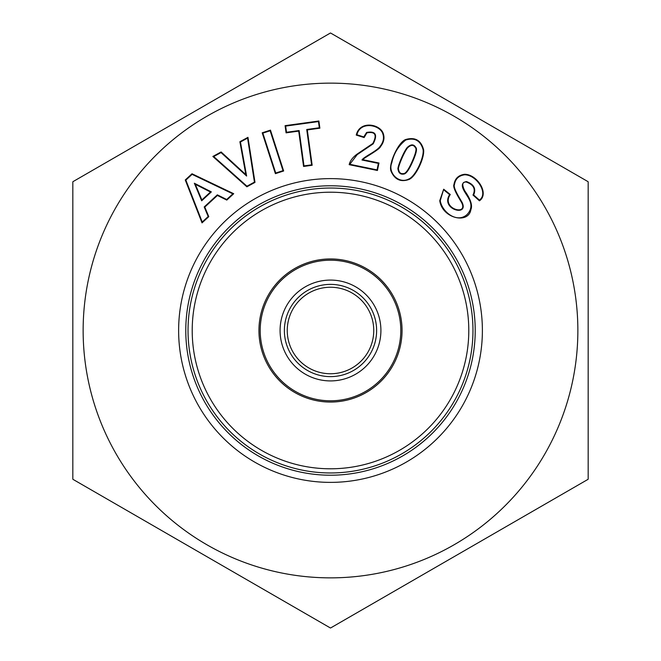 <?xml version="1.0" encoding="UTF-8"?>
<svg xmlns="http://www.w3.org/2000/svg" width="661" height="661" viewBox="0 0 661 661"><rect width="100%" height="100%" fill="white"/><g stroke="black" fill="none" stroke-linecap="round" stroke-linejoin="round"><path stroke-width="0.99" d="M247.958 137.331L254.997 182.386L246.875 186.807L212.85 156.459L221.105 151.956L245.859 174.653L239.885 141.727L247.958 137.331L247.569 138.116L254.444 182.114L246.95 186.195L246.875 186.807M466.369 182.064C462.213 181.601 461.675 184.526 464.766 190.839C470.649 199.192 472.681 205.464 470.88 209.644C468.542 224.36 442.341 218.617 439.747 200.696L443.688 189.203L450.29 194.516C440.697 208.529 467.666 216.089 461.965 203.332C461.56 201.861 451.984 188.145 454 184.411C454.958 178.536 458.486 175.165 464.584 174.289C477.151 174.223 489.694 193.805 479.44 200.82L472.979 195.036C475.887 189.112 473.689 184.783 466.369 182.064L466.443 181.56C456.867 183.56 466.649 193.904 468.847 198.763C472.119 204.505 471.533 209.752 467.087 214.511C456.974 223.765 441.928 211.85 440.251 200.655L443.688 189.203M270.465 130.134L283.652 170.992L275.397 173.653L262.202 132.803L270.465 130.134L270.134 130.771L283.024 170.662L275.728 173.017L275.397 173.653M178.627 330.5A151.873 151.873 0 0 1 406.441 198.969A151.873 151.873 0 0 1 406.441 462.031A151.873 151.873 0 0 1 178.627 330.5M185.262 179.966L191.996 173.76L233.721 193.714L226.789 200.093L217.428 195.458L204.794 207.083L208.785 216.659L202.026 222.881L185.262 179.966L185.857 180.106L192.087 174.364L232.829 193.847L233.721 193.714M356.254 135.092C359.551 120.591 378.984 123.764 382.942 132.712C384.892 137.438 384.074 142.074 380.505 146.635C379.769 149.617 361.898 158.979 362.972 159.706L378.976 163.003L377.431 170.488L349.173 164.672C350.033 160.945 352.594 157.475 356.857 154.269L372.829 143.47C377.249 134.861 375.266 131.324 366.888 132.861L364.128 137.554L356.254 135.092L356.899 134.761C360.171 121.244 378.819 124.508 382.488 132.927C384.363 137.43 383.57 141.892 380.116 146.312C379.174 147.973 376.059 150.402 370.788 153.616C365.112 156.971 362.187 159.103 362.005 160.02L378.381 163.399L378.976 163.003M307.291 129.928L312.166 165.267L303.564 166.456L298.698 131.118L286.081 132.853L285.089 125.664L318.891 121.004L319.883 128.193L307.291 129.928L306.729 129.498L311.595 164.837L303.994 165.886L303.564 166.456M408.87 179.519C400.607 182.353 394.65 179.544 390.99 171.083C388.313 164.639 397.914 142.545 405.515 139.562C414.976 136.786 421.007 140.173 423.618 149.741C424.676 157.979 415.678 177.049 408.87 179.519L408.638 179.073C398.757 184.27 387.486 172.637 391.841 162.672C393.799 153.385 398.434 145.833 405.747 140.016C414.827 137.356 420.611 140.611 423.114 149.783C424.205 157.739 415.166 176.817 408.638 179.073M72.826 181.899L72.826 479.101L72.826 181.899A297.45 297.45 0 0 1 72.974 181.651L330.36 33.05L72.974 181.651A297.45 297.45 0 0 0 72.826 181.899M588.026 181.651L330.64 33.05L588.026 181.651A297.45 297.45 0 0 1 588.174 181.899L588.174 330.5L588.174 181.899A297.45 297.45 0 0 0 588.026 181.651M588.174 479.101L588.174 330.5L588.174 479.101A297.45 297.45 0 0 1 588.026 479.349L330.64 627.95L588.026 479.349A297.45 297.45 0 0 0 588.174 479.101M72.974 479.349L330.36 627.95L72.974 479.349A297.45 297.45 0 0 1 72.826 479.101A297.45 297.45 0 0 0 72.974 479.349M475.218 330.5A144.718 144.718 0 0 0 330.5 185.782A144.718 144.718 0 0 0 185.782 330.5A144.718 144.718 0 0 0 330.5 475.218A144.718 144.718 0 0 0 475.218 330.5M211.346 191.897L194.342 183.229L201.671 200.804L211.346 191.897L210.471 192.021L195.342 184.303L201.861 199.944L210.471 192.021M201.671 200.804L201.861 199.944M194.342 183.229L195.342 184.303M192.087 174.364L191.996 173.76M232.829 193.847L226.698 199.49L226.789 200.093M226.698 199.49L217.337 194.846L217.428 195.458M217.337 194.846L204.191 206.951L204.794 207.083M204.191 206.951L208.19 216.527L208.785 216.659M208.19 216.527L202.225 222.013L202.026 222.881M202.225 222.013L185.857 180.106M283.024 170.662L283.652 170.992M275.728 173.017L262.838 133.125L262.202 132.803M262.838 133.125L270.134 130.771M362.005 160.02L362.972 159.706M378.381 163.399L377.043 169.894L377.431 170.488M377.043 169.894L349.826 164.292L349.173 164.672M349.826 164.292L357.163 154.666L373.184 143.834L372.829 143.47M373.184 143.834C377.869 134.621 375.671 130.828 366.607 132.44L366.888 132.861M366.607 132.44L363.781 136.918L364.128 137.554M363.781 136.918L356.899 134.761M443.779 189.922L449.62 194.623L450.29 194.516M449.62 194.623C440.243 209.182 468.195 216.858 462.436 203.134C461.932 201.514 452.479 187.922 454.495 184.46C455.429 178.842 458.8 175.619 464.617 174.793C476.391 174.653 488.909 193.458 479.399 200.101L479.44 200.82M479.399 200.101L473.64 194.954L472.979 195.036M473.64 194.954C476.317 188.749 473.92 184.279 466.443 181.56M311.595 164.837L312.166 165.267M303.994 165.886L299.127 130.548L298.698 131.118M299.127 130.548L286.51 132.283L286.081 132.853M286.51 132.283L285.651 126.094L285.089 125.664M285.651 126.094L318.462 121.574L318.891 121.004M318.462 121.574L319.313 127.763L319.883 128.193M319.313 127.763L306.729 129.498M254.444 182.114L254.997 182.386M246.95 186.195L213.718 156.558L212.85 156.459M213.718 156.558L221.03 152.575L221.105 151.956M221.03 152.575L246.619 176.041L245.859 174.653M246.619 176.041L240.447 141.991L239.885 141.727M240.447 141.991L247.569 138.116M415.868 147.51C413.761 143.999 410.845 144.032 407.126 147.601C403.45 152.162 396.856 168.051 398.071 169.464C398.657 173.008 400.516 174.554 403.673 174.091C406.094 174.025 409.2 169.629 412.976 160.904C416.314 153.236 417.273 148.775 415.868 147.51L415.422 147.725C413.588 144.544 410.96 144.61 407.515 147.915C403.945 152.311 397.327 168.299 398.575 169.456C399.087 172.645 400.748 174.025 403.565 173.595C405.714 173.686 408.696 169.39 412.514 160.697C415.777 153.055 416.744 148.733 415.422 147.725M380.91 330.5A50.41 50.41 0 0 1 305.291 374.159A50.41 50.41 0 0 1 305.291 286.841A50.41 50.41 0 0 1 380.91 330.5M284.379 330.5A46.121 46.121 0 0 1 353.561 290.559A46.121 46.121 0 0 1 353.561 370.441A46.121 46.121 0 0 1 284.379 330.5M373.754 330.5A43.254 43.254 0 0 0 330.5 287.246A43.254 43.254 0 0 0 287.246 330.5A43.254 43.254 0 0 0 330.5 373.754A43.254 43.254 0 0 0 373.754 330.5M472.962 330.5A142.462 142.462 0 0 1 330.5 472.962A142.462 142.462 0 0 1 188.038 330.5A142.462 142.462 0 0 1 330.5 188.038A142.462 142.462 0 0 1 472.962 330.5A142.462 142.462 0 0 1 330.5 472.962A142.462 142.462 0 0 1 188.038 330.5A142.462 142.462 0 0 1 330.5 188.038A142.462 142.462 0 0 1 472.962 330.5M402.053 330.5A71.553 71.553 0 0 1 330.5 402.053A71.553 71.553 0 0 1 258.947 330.5A71.553 71.553 0 0 1 330.5 258.947A71.553 71.553 0 0 1 402.053 330.5A71.553 71.553 0 0 1 330.5 402.053A71.553 71.553 0 0 1 258.947 330.5A71.553 71.553 0 0 1 330.5 258.947A71.553 71.553 0 0 1 402.053 330.5M577.863 330.5A247.363 247.363 0 0 1 206.819 544.722A247.363 247.363 0 0 1 206.819 116.278A247.363 247.363 0 0 1 577.863 330.5M440.251 200.655L439.747 200.696M405.747 140.016L405.515 139.562M468.789 330.5A138.289 138.289 0 0 0 330.5 192.211A138.289 138.289 0 0 0 192.211 330.5A138.289 138.289 0 0 0 330.5 468.789A138.289 138.289 0 0 0 468.789 330.5M260.203 330.5A70.297 70.297 0 0 0 330.5 400.797A70.297 70.297 0 0 0 400.797 330.5A70.297 70.297 0 0 0 330.5 260.203A70.297 70.297 0 0 0 260.203 330.5"/></g></svg>
